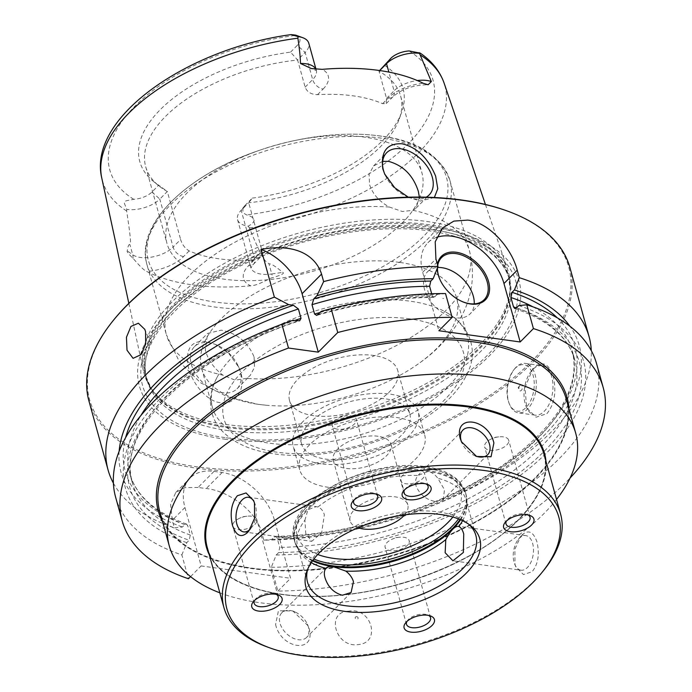 <?xml version="1.0" encoding="UTF-8"?>
<svg xmlns="http://www.w3.org/2000/svg" width="692" height="692" viewBox="0 0 692 692"><rect width="100%" height="100%" fill="white"/><g stroke="black" fill="none" stroke-linecap="round" stroke-linejoin="round"><path stroke-width="0.52" stroke-dasharray="3.46 2.59" d="M556.524 499.451A210.887 104.803 -15.5 0 1 544.241 513.291A210.887 104.803 -15.5 0 1 219.84 592.828M518.784 305.579A237.702 118.133 -15.5 0 1 549.439 450.068A237.702 118.133 -15.5 0 1 276.186 555.019L271.299 567.284L277.899 591.089A249.57 124.032 164.5 0 0 570.104 477.99M277.899 591.089L290.579 578.296L274.369 519.856A49.91 32.688 44.7 0 0 222.149 472.506L214.018 471.382A49.91 32.688 44.7 0 0 190.144 477.982A49.91 32.688 44.7 0 0 184.946 507.504L201.147 565.935L290.579 578.296M190.56 576.626L201.147 565.935M436.531 237.391A49.91 32.688 44.7 0 0 427.864 242.78A49.91 32.688 44.7 0 0 422.674 272.302L438.875 330.733M437.188 268.513A30.95 20.267 -135.3 0 1 437.439 264.405M352.185 303.745A237.702 118.133 -15.5 0 1 437.482 294.342L445.527 293.564M437.482 294.342L433.858 297.352L432.206 295.666L431.687 293.771M115.599 497.124A249.57 124.032 164.5 0 0 181.866 554.932L188.466 578.728M271.299 567.284A249.57 124.032 164.5 0 0 596.591 363.741M569.905 267.545A249.57 124.032 164.5 0 1 459.306 415.338A249.57 124.032 164.5 0 1 196.658 468.19A249.57 124.032 -15.5 0 1 88.922 400.928M214.018 471.382L198.111 487.428A249.57 124.032 164.5 0 0 202.15 488.016A249.57 124.032 164.5 0 0 206.242 488.552C227.763 490.593 256.455 510.67 261.697 532.65L263.782 540.175A249.57 124.032 164.5 0 0 351.008 530.323A249.57 124.032 164.5 0 0 411.896 513.438A249.57 124.032 164.5 0 0 591.279 350.61M198.111 487.428L185.153 487.583L175.742 492.514L170.595 504.148L172.265 520.298L174.349 527.823L182.42 527.01L184.799 524.605L186.503 524.06L187.722 525.669A229.606 114.111 -15.5 0 1 129.776 473.544A229.606 114.111 -15.5 0 1 140.865 415.563M113.393 483.146A249.57 124.032 164.5 0 0 174.349 527.823M181.866 554.932L186.762 542.666L189.141 540.262L190.326 535.063L187.722 525.669M276.186 555.019L278.573 552.614L279.75 547.415L277.146 538.021L275.477 536.343L271.852 539.362L263.782 540.175M186.762 542.666A237.702 118.133 -15.5 0 1 292.958 320.258M119.154 451.236A237.702 118.133 164.5 0 0 182.42 527.01M271.852 539.362A237.702 118.133 164.5 0 0 352.479 530.011A237.702 118.133 164.5 0 0 410.477 513.931A237.702 118.133 164.5 0 0 569.905 326.226M546.905 413.652C554.482 404.249 556.619 391.88 553.297 376.534C548.713 363.378 542.338 360.437 534.172 367.737L532.511 369.606L525.003 387.459L526.673 407.796L536.049 417.215L546.905 413.652M541.914 365.687A24.955 14.212 97.9 0 0 532.71 369.545A24.955 14.212 -82.1 0 0 531.222 371.232A24.955 14.212 -82.1 0 0 526.292 406.905A24.955 14.212 -82.1 0 0 535.089 415.139A24.955 14.212 -82.1 0 0 544.293 411.282A24.955 14.212 97.9 0 0 552.934 384.371A24.955 14.212 97.9 0 0 541.914 365.687L525.254 363.387A24.955 14.212 97.9 0 1 536.265 382.07A24.955 14.212 97.9 0 1 527.624 408.981A24.955 14.212 -82.1 0 1 518.42 412.83A24.955 14.212 -82.1 0 1 509.623 404.604A24.955 14.212 -82.1 0 1 514.554 368.931A24.955 14.212 -82.1 0 1 516.05 367.244A24.955 14.212 97.9 0 1 525.254 363.387M515.177 368.326A23.459 13.356 -82.1 0 0 513.767 369.909A23.459 13.356 -82.1 0 0 509.139 403.445A23.459 13.356 -82.1 0 0 526.058 407.562A23.459 13.356 97.9 0 0 533.099 375.349A23.459 13.356 97.9 0 0 515.177 368.326M519.926 385.435A2.993 1.704 -82.1 0 0 519.744 385.643A2.993 1.704 -82.1 0 0 519.147 389.925A2.993 1.704 -82.1 0 0 521.31 390.444A2.993 1.704 97.9 0 0 522.209 386.335A2.993 1.704 97.9 0 0 519.926 385.435M113.92 319.678A248.575 123.531 -15.5 0 0 196.952 466.823A248.575 123.531 164.5 0 0 513.914 377.486A248.575 123.531 164.5 0 0 506.639 210.775M224.398 439.126A196.978 97.892 164.5 0 0 489.599 355.558A196.978 97.892 164.5 0 0 433.97 227.668A196.978 97.892 -15.5 0 0 168.77 311.244A196.978 97.892 -15.5 0 0 224.398 439.126M225.704 424.455A189.089 93.974 164.5 0 0 412.449 390.66A189.089 93.974 164.5 0 0 510.194 286.929A189.089 93.974 164.5 0 0 507.703 269.854A189.089 93.974 164.5 0 0 426.877 221.475A189.089 93.974 -15.5 0 0 230.116 260.33A189.089 93.974 -15.5 0 0 143.434 370.877A189.089 93.974 -15.5 0 0 150.095 386.793A189.089 93.974 -15.5 0 0 225.704 424.455M206 341.597C191.719 340.144 185.724 348.085 187.99 365.428C191.243 383.117 207.496 401.853 220.523 402.675C233.74 405.477 246.291 390.729 240.842 372.728L238.835 367.305L228.767 353.422L215.42 344.4L206 341.597M434.36 197.497L420.355 201.052L408.28 197.185M158.676 185.69L153.2 181.209A136.592 67.885 164.5 0 1 163.338 106.689A136.592 67.885 164.5 0 1 290.562 52.151L297.621 60.031A132.276 65.731 164.5 0 0 145.701 166.737A132.276 65.731 164.5 0 0 158.676 185.69A132.276 65.731 164.5 0 0 167.317 191.502L158.71 185.179L151.963 191.995A16.867 8.382 -15.5 0 1 133.703 199.305C121.446 201.744 123.487 200.403 126.809 209.399L126.653 210.974C132.025 246.291 130.312 242.312 129.897 244.579C128.807 244.042 127.942 246.144 127.293 250.902C126.472 251.187 128.357 253.687 132.95 258.393C133.582 258.514 142.042 269.543 146.678 271.437A180.984 89.943 164.5 0 0 192.514 284.879A180.984 89.943 164.5 0 0 250.738 285.813C258.696 285.545 270.581 277.388 272.613 277.682C281.713 274.958 285.052 273.184 282.63 272.363C275.926 266.584 271.376 263.73 268.963 263.79L271.783 273.971L282.63 272.363M290.562 52.151L297.309 45.335L305.146 52.436L297.621 60.031L305.146 87.157C306.988 91.975 311.115 94.484 317.516 94.692A132.276 65.731 164.5 0 1 353.361 95.868A132.276 65.731 -15.5 0 1 382.633 103.688L386.197 103.584L386.525 98.402L379 71.267A132.276 65.731 164.5 0 1 400.625 96.041A132.276 65.731 164.5 0 1 399.258 118.972A132.276 65.731 164.5 0 1 248.705 202.747L241.179 210.333A24.358 12.101 164.5 0 0 239.916 211.735A24.358 12.101 164.5 0 0 237.546 219.589A24.358 12.101 164.5 0 0 248.255 226.18C256.524 221.466 255.988 217.712 246.646 214.909A16.867 8.382 164.5 0 1 244.665 205.887A16.867 8.382 164.5 0 1 245.539 204.918L252.286 198.111L248.705 202.747L262.008 250.746L260.261 257.372L254.275 259.907A132.276 65.731 -15.5 0 1 218.421 258.73A132.276 65.731 164.5 0 1 189.158 250.911C185.032 248.411 182.186 244.613 180.629 239.501L173.112 247.096L159.8 199.097A24.358 12.101 -15.5 0 1 126.809 209.399M248.255 226.18L249.354 227.919C264.586 264.603 265.875 261.031 268.963 263.79M240.133 371.111A29.946 19.61 44.7 0 0 238.325 366.18A29.946 19.61 44.7 0 0 217.098 345.144A29.946 19.61 44.7 0 0 194.469 346.657A29.946 19.61 44.7 0 0 191.355 364.373A29.946 19.61 44.7 0 0 211.977 389.146A29.946 19.61 44.7 0 0 237.019 388.817A29.946 19.61 44.7 0 0 240.133 371.111M385.012 174.713A29.946 19.61 44.7 0 0 385.323 175.405A29.946 19.61 44.7 0 0 406.55 196.441A29.946 19.61 44.7 0 0 408.064 197.082M408.332 197.185A29.946 19.61 44.7 0 0 426.16 197.194M382.685 161.383L373.533 165.985L369.104 174.297L369.545 184.574C372.633 194.063 379.251 201.562 389.406 207.055L402.346 211.51L412.968 210.316L416.074 208.145L419.361 197.09M254.102 357.011L254.535 367.288L250.115 375.6L246.404 378.386L235.185 380.168L222.833 375.125C213.975 368.326 208.136 360.039 205.325 350.273L207.565 333.44L221.241 330.145C236.958 333.172 247.918 342.133 254.102 357.011M260.893 149.809A132.276 65.731 164.5 0 1 293.166 140.865A132.276 65.731 164.5 0 1 364.822 137.172A132.276 65.731 -15.5 0 1 421.912 172.827A132.276 65.731 -15.5 0 1 363.3 251.153A132.276 65.731 -15.5 0 1 224.096 279.17A132.276 65.731 164.5 0 1 166.997 243.523A132.276 65.731 164.5 0 1 260.893 149.809L258.202 150.744A154.731 76.898 164.5 0 0 148.806 237.088A154.731 76.898 164.5 0 0 215.151 302.067A154.731 76.898 -15.5 0 0 423.478 236.422A154.731 76.898 -15.5 0 0 379.778 135.961A154.731 76.898 164.5 0 0 295.951 140.277A154.731 76.898 164.5 0 0 258.202 150.744C186.641 174.99 135.035 224.684 146.955 264.647A157.231 78.135 164.5 0 0 214.823 307.023A157.231 78.135 -15.5 0 0 380.297 273.721A157.231 78.135 -15.5 0 0 449.973 180.612L469.41 250.703A157.231 78.135 -15.5 0 1 405.599 340.559A157.231 78.135 -15.5 0 1 246.404 378.386M151.963 191.995L159.8 199.097L167.317 191.502L180.629 239.501M295.631 35.119L296.202 35.344A16.867 8.382 164.5 0 1 297.309 45.335M153.2 181.209A136.592 67.885 164.5 0 0 158.71 185.179M252.286 198.111A136.592 67.885 164.5 0 0 401.645 112.303A136.592 67.885 164.5 0 0 384.138 65.074M379.718 70.549L379 71.267L379.614 70.532M305.146 87.157L312.672 79.571L305.146 52.436A24.358 12.101 164.5 0 0 308.779 43.189M399.552 262.406A132.276 65.731 164.5 0 0 260.339 290.415A132.276 65.731 164.5 0 0 201.727 368.75A132.276 65.731 164.5 0 0 258.817 404.396A132.276 65.731 164.5 0 0 266.282 405.244A132.276 65.731 164.5 0 0 420.105 362.582A132.276 65.731 164.5 0 0 456.642 298.053A132.276 65.731 164.5 0 0 399.552 262.406M217.297 376.932A132.276 65.731 164.5 0 1 410.313 301.219A132.276 65.731 -15.5 0 1 447.508 313.087A132.276 65.731 -15.5 0 1 467.411 336.866A132.276 65.731 -15.5 0 1 408.79 415.2A132.276 65.731 -15.5 0 1 269.586 443.217A132.276 65.731 164.5 0 1 212.487 407.562A132.276 65.731 164.5 0 1 217.297 376.932C210.688 389.077 208.906 401.135 211.951 413.098C213.897 419.957 217.426 426.073 222.547 431.436C234.432 443.373 251.533 450.829 273.859 453.822C320.076 460.656 384.345 445.198 425.736 417.501C447.144 403.471 461.434 387.823 468.614 370.557C476.71 352.989 472.472 327.835 447.508 313.087M313.779 415.71A56.156 27.905 -15.5 0 1 289.541 400.582A56.156 27.905 -15.5 0 1 314.428 367.322A56.156 27.905 -15.5 0 1 373.524 355.437A56.156 27.905 -15.5 0 1 397.762 370.566A56.156 27.905 -15.5 0 1 372.876 403.825A56.156 27.905 -15.5 0 1 313.779 415.71M409.802 413.972A56.156 27.905 164.5 0 1 384.916 447.231A56.156 27.905 164.5 0 1 325.82 459.125A56.156 27.905 -15.5 0 1 301.582 443.987A56.156 27.905 -15.5 0 1 326.468 410.737A56.156 27.905 -15.5 0 1 385.565 398.843A56.156 27.905 164.5 0 1 409.802 413.972L397.762 370.566M321.175 463.813A64.892 32.247 -15.5 0 1 293.166 446.323A64.892 32.247 -15.5 0 1 321.918 407.899A64.892 32.247 -15.5 0 1 390.21 394.155A64.892 32.247 164.5 0 1 418.219 411.645A64.892 32.247 164.5 0 1 389.466 450.068A64.892 32.247 164.5 0 1 321.175 463.813M424.698 435.017A64.892 32.247 164.5 0 1 395.945 473.44A64.892 32.247 164.5 0 1 327.653 487.185A64.892 32.247 -15.5 0 1 299.645 469.695A64.892 32.247 -15.5 0 1 328.406 431.272A64.892 32.247 -15.5 0 1 396.689 417.527A64.892 32.247 164.5 0 1 424.698 435.017L418.219 411.645M378.109 436.28A29.946 14.887 164.5 0 0 346.588 442.62A29.946 14.887 164.5 0 0 333.31 460.362A29.946 14.887 164.5 0 0 346.242 468.432A29.946 14.887 164.5 0 0 377.763 462.083A29.946 14.887 164.5 0 0 391.032 444.351A29.946 14.887 164.5 0 0 378.109 436.28M404.612 514.865A29.946 14.887 164.5 0 0 407.813 504.875A29.946 14.887 164.5 0 0 394.89 496.804A29.946 14.887 164.5 0 0 363.369 503.145A29.946 14.887 164.5 0 0 350.1 520.877A29.946 14.887 164.5 0 0 357.989 527.797M311.296 562.631A87.348 43.414 -15.5 0 1 300.458 552.796A87.348 43.414 -15.5 0 1 297.681 546.654A87.348 43.414 -15.5 0 1 304.913 520.142L305.752 533.497L311.737 541.3L321.633 532.909L324.34 514.736C323.147 510.731 321.01 508.162 317.922 507.02L316.201 506.639L307.94 509.736L304.913 520.142M317.922 507.02A87.348 43.414 -15.5 0 1 417.907 475.508C415.624 478.345 415.001 481.788 416.048 485.845C419.672 494.512 426.082 499.719 435.259 501.466L443.217 499.563L444.498 489.772L437.82 478.258C434.879 474.297 431.566 472.056 427.872 471.537L417.907 475.508M306.599 637.41A17.473 11.444 44.7 0 1 291.998 637.6A17.473 11.444 44.7 0 1 279.966 623.146A17.473 11.444 -135.3 0 1 281.782 612.818A17.473 11.444 -135.3 0 1 294.982 611.936A17.473 11.444 -135.3 0 1 307.36 624.201A17.473 11.444 -135.3 0 1 308.416 627.073A17.473 11.444 44.7 0 1 306.599 637.41L351.086 592.516M275.598 624.521C281.134 649.087 315.595 653.845 309.333 629.184L308.096 625.802L292.872 610.993L278.435 610.751L275.598 624.521M521.932 535.046L520.6 536.542L514.9 549.18L514.995 564.378L515.886 566.964L523.455 574.55L532.105 571.748C538.082 564.317 539.725 554.448 537.035 542.139C533.394 531.612 528.359 529.242 521.932 535.046M267.553 647.063A174.695 86.82 164.5 0 0 534.544 580.527A174.695 86.82 -15.5 0 0 543.557 570.519M348.699 611.2C325.301 611.451 335.456 648.075 357.963 644.589C381.759 643.153 371.604 606.538 348.699 611.2M356.302 616.693A1.496 1.228 -161.5 0 1 357.003 619.193A1.496 1.228 18.5 0 1 356.302 616.693M254.12 501.899A17.473 9.947 -82.1 0 1 254.665 503.049A17.473 9.947 -82.1 0 1 255.409 505.221A17.473 9.947 97.9 0 1 251.213 528.022A17.473 9.947 97.9 0 1 250.089 529.285M307.715 569.179A87.348 43.414 -15.5 0 1 308.416 566.99A87.348 43.414 -15.5 0 1 438.157 511.898A87.348 43.414 -15.5 0 1 467.29 522.927A87.348 43.414 -15.5 0 1 469.02 524.449M462.585 520.678A87.348 43.414 164.5 0 0 466.806 506.665A87.348 43.414 164.5 0 0 466.027 499.97A87.348 43.414 164.5 0 0 437.82 478.258M475.499 455.967A17.473 11.444 -135.3 0 1 474.504 455.552A17.473 11.444 -135.3 0 1 462.126 443.287A17.473 11.444 -135.3 0 1 461.789 442.517M209.287 554.794A175.448 87.192 164.5 0 0 345.836 594.705A175.448 87.192 164.5 0 0 518.369 520.09A175.448 87.192 -15.5 0 0 545.979 461.426M520.981 570.199A17.473 9.947 -82.1 0 1 514.822 564.438A17.473 9.947 -82.1 0 1 514.078 562.267A17.473 9.947 97.9 0 1 518.273 539.466A17.473 9.947 97.9 0 1 525.764 535.591A17.473 9.947 97.9 0 1 532.667 543.514A17.473 9.947 -82.1 0 1 531.136 561.809A17.473 9.947 -82.1 0 1 520.981 570.199L452.966 560.805M404.595 489.832A12.482 6.202 -15.5 0 1 405.244 488.898A12.482 6.202 -15.5 0 1 418.297 482.86A12.482 6.202 164.5 0 1 424.957 483.431L427.319 484.288M426.004 483.898A12.482 6.202 164.5 0 0 424.957 483.431M410.339 483.794A12.482 6.202 164.5 0 0 424.603 473.735A12.482 6.202 164.5 0 0 414.828 470.344A12.482 6.202 -15.5 0 0 414.638 470.361A12.482 6.202 -15.5 0 0 407.363 472.377A12.482 6.202 -15.5 0 0 400.556 480.404A12.482 6.202 -15.5 0 0 410.339 483.794M254.561 600.448A12.482 6.202 -15.5 0 1 255.365 599.237A12.482 6.202 -15.5 0 1 275.079 593.771A12.482 6.202 -15.5 0 1 276.385 594.393M232.936 526.664A12.482 6.202 164.5 0 0 246.888 528.774A12.482 6.202 164.5 0 0 256.836 519.588A12.482 6.202 164.5 0 0 256.697 519.182A12.482 6.202 -15.5 0 0 246.871 516.215A12.482 6.202 -15.5 0 0 239.596 518.239A12.482 6.202 -15.5 0 0 232.789 526.257A12.482 6.202 -15.5 0 0 232.936 526.664M354.07 500.039A12.482 6.202 164.5 0 1 354.875 498.837A12.482 6.202 164.5 0 1 363.188 493.794A12.482 6.202 -15.5 0 1 374.588 493.37A12.482 6.202 -15.5 0 1 375.894 493.984M341.831 416.792A12.482 6.202 164.5 0 0 339.106 417.83A12.482 6.202 164.5 0 0 332.298 425.848A12.482 6.202 164.5 0 0 346.813 428.244A12.482 6.202 -15.5 0 0 356.345 419.179A12.482 6.202 -15.5 0 0 346.381 415.814A12.482 6.202 -15.5 0 0 341.831 416.792M528.238 515.03A12.482 6.202 164.5 0 0 526.932 514.416A12.482 6.202 164.5 0 0 507.21 519.882A12.482 6.202 164.5 0 0 506.414 521.085M508.542 439.818A12.482 6.202 164.5 0 0 498.724 436.86A12.482 6.202 164.5 0 0 491.45 438.875A12.482 6.202 164.5 0 0 484.642 446.894A12.482 6.202 164.5 0 0 484.781 447.3A12.482 6.202 -15.5 0 0 498.742 449.419A12.482 6.202 -15.5 0 0 508.689 440.224A12.482 6.202 -15.5 0 0 508.542 439.818M406.905 621.485A12.482 6.202 -15.5 0 1 407.7 620.283A12.482 6.202 -15.5 0 1 416.022 615.249A12.482 6.202 164.5 0 1 427.422 614.816L430.485 615.932M428.729 615.439A12.482 6.202 164.5 0 0 427.422 614.816M399.647 549.699A12.482 6.202 164.5 0 0 409.18 540.634A12.482 6.202 164.5 0 0 399.215 537.26A12.482 6.202 164.5 0 0 394.665 538.238A12.482 6.202 -15.5 0 0 391.94 539.276A12.482 6.202 -15.5 0 0 385.133 547.303A12.482 6.202 -15.5 0 0 399.647 549.699M150.432 342.8L144.784 329.357M437.508 267.717A29.946 19.61 -135.3 0 1 437.733 265.46M440.155 279.975A29.946 19.61 44.7 0 0 440.268 280.217A29.946 19.61 44.7 0 0 461.495 301.254A29.946 19.61 44.7 0 0 461.737 301.357M441.574 257.58L427.63 271.653A29.946 19.61 -135.3 0 0 424.507 289.368A29.946 19.61 44.7 0 0 445.129 314.142A29.946 19.61 44.7 0 0 470.171 313.813A29.946 19.61 44.7 0 0 474.236 303.892M427.63 271.653A29.946 19.61 -135.3 0 1 437.595 267.501M442.793 298.434L443.607 298.546L442.793 298.434M566.203 398.921A210.887 104.803 -15.5 0 1 534.726 479.002A210.887 104.803 -15.5 0 1 250.798 568.469A210.887 104.803 -15.5 0 1 159.765 511.63C169.064 541.274 199.244 560.027 250.305 567.907C307.949 576.228 385.453 563.409 448.26 535.132C529.345 499.892 579.55 441.124 566.203 398.921M162.534 521.595A212.133 105.426 164.5 0 0 249.847 568.097A212.133 105.426 164.5 0 0 463.484 528.152A212.133 105.426 164.5 0 0 568.962 408.877M422.674 272.302L435.917 258.938M184.946 507.504L172.265 520.298M274.369 519.856L261.697 532.65M297.724 320.915A233.351 115.971 164.5 0 0 189.141 540.262M278.573 552.614A233.351 115.971 164.5 0 0 545.893 449.575A233.351 115.971 164.5 0 0 516.414 307.966M435.112 296.738A233.351 115.971 164.5 0 0 318.182 314.462M190.326 535.063A229.606 114.111 -15.5 0 1 132.38 482.929A229.606 114.111 -15.5 0 1 294.723 320.5M516.466 307.914A229.606 114.111 -15.5 0 1 574.888 360.212A229.606 114.111 -15.5 0 1 279.75 547.415M320.18 312.447A229.606 114.111 -15.5 0 1 432.206 295.666M532.918 306.833A229.606 114.111 -15.5 0 1 572.284 350.827A229.606 114.111 -15.5 0 1 277.146 538.021M184.799 524.605A233.351 115.971 -15.5 0 1 125.633 437.586M557.319 317.87A233.351 115.971 -15.5 0 1 516.959 455.734A233.351 115.971 -15.5 0 1 274.231 536.966M226.206 437.785A193.769 96.3 164.5 0 0 487.099 355.576A193.769 96.3 164.5 0 0 432.37 229.77A193.769 96.3 -15.5 0 0 171.486 311.98A193.769 96.3 -15.5 0 0 226.206 437.785M228.083 430.597A188.086 93.472 -15.5 0 1 146.894 379.908A188.086 93.472 -15.5 0 1 230.254 268.522A188.086 93.472 -15.5 0 1 428.201 228.689A188.086 93.472 164.5 0 1 509.39 279.378A188.086 93.472 164.5 0 1 426.038 390.764A188.086 93.472 164.5 0 1 228.083 430.597M227.253 427.587A188.086 93.472 164.5 0 0 425.199 387.754A188.086 93.472 164.5 0 0 508.551 276.368A188.086 93.472 164.5 0 0 427.362 225.678A188.086 93.472 -15.5 0 0 229.415 265.512A188.086 93.472 -15.5 0 0 146.064 376.898L146.894 379.908C135.563 345.792 176.901 294.481 247.105 262.761C304.454 235.773 377.019 223.231 430.173 230.955C475.551 238.247 501.951 254.388 509.39 279.378L508.551 276.368L510.108 289.671A188.259 93.558 164.5 0 0 427.154 224.502A188.259 93.558 -15.5 0 0 217.409 270.961A188.259 93.558 -15.5 0 0 151.583 389.103L146.064 376.898A188.086 93.472 -15.5 0 0 227.253 427.587M510.194 286.929L510.108 289.671A188.259 93.558 164.5 0 1 412.795 392.944A188.259 93.558 164.5 0 1 226.864 426.601A188.259 93.558 -15.5 0 1 151.583 389.103L150.095 386.793M126.653 210.974A177.706 88.316 -15.5 0 1 101.776 178.086M254.275 259.907L248.67 265.564A34.34 17.066 164.5 0 0 250.738 285.813M189.158 250.911L183.553 256.568A34.34 17.066 -15.5 0 1 146.678 271.437M249.354 227.919A177.706 88.316 164.5 0 0 444.117 83.144M389.406 207.055A157.231 78.135 164.5 0 0 230.202 244.882A157.231 78.135 164.5 0 0 166.391 334.738L146.955 264.647A157.231 78.135 164.5 0 1 216.631 171.538A157.231 78.135 164.5 0 1 382.105 138.236A157.231 78.135 -15.5 0 1 449.973 180.612C440.423 155.371 417.146 140.485 380.133 135.969C354.39 132.544 326.33 133.98 295.951 140.277L293.166 140.865M412.968 210.316A157.231 78.135 -15.5 0 1 469.41 250.703C474.582 270.97 473.077 290.519 464.894 309.359C455.198 330.568 440.268 348.31 420.105 362.582M266.282 405.244L257.926 404.292L227.287 396.784L200.481 382.685L179.418 361.769L166.391 334.738A157.231 78.135 164.5 0 0 222.833 375.125M262.008 250.746L254.492 258.332A24.358 12.101 164.5 0 0 250.85 267.588A24.358 12.101 164.5 0 0 271.783 273.971A9.982 2.093 81.6 0 1 272.613 277.682M245.539 204.918L241.179 210.333L254.492 258.332A9.982 6.539 -135.3 0 1 253.454 264.24A9.982 6.539 -135.3 0 1 248.67 265.564M133.703 199.305A167.741 83.36 -15.5 0 1 134.819 106.257A167.741 83.36 -15.5 0 1 296.202 35.344M409.145 50.948A167.741 83.36 -15.5 0 1 408.029 143.997A167.741 83.36 -15.5 0 1 246.646 214.909M183.553 256.568A9.982 6.539 -135.3 0 1 173.112 247.096A24.358 12.101 -15.5 0 1 132.717 254.76L129.897 244.579M132.95 258.393A9.982 8.036 -54.6 0 0 132.717 254.76L127.293 250.902M317.516 94.692L323.112 89.043A9.982 6.539 44.7 0 1 312.672 79.571A24.358 12.101 164.5 0 0 316.305 70.316A24.358 12.101 164.5 0 0 315.898 69.252M382.633 103.688L388.238 98.039A34.34 17.066 -15.5 0 1 423.262 83.299M323.112 89.043A34.34 17.066 164.5 0 0 322.204 69.347M386.525 98.402L394.051 90.808L388.861 72.089M388.238 98.039A9.982 6.539 44.7 0 0 393.013 96.716A9.982 6.539 44.7 0 0 394.051 90.808A24.358 12.101 -15.5 0 1 417.276 80.54M409.768 318.865A124.283 61.77 164.5 0 0 242.434 371.595A124.283 61.77 164.5 0 0 277.535 452.283A124.283 61.77 -15.5 0 0 444.869 399.552A124.283 61.77 -15.5 0 0 409.768 318.865M452.871 517.028A84.856 42.169 164.5 0 0 424.092 467.334A84.856 42.169 -15.5 0 0 316.209 497.574A84.856 42.169 -15.5 0 0 317.74 554.5M458.528 518.922A88.844 44.158 164.5 0 0 465.5 492.47A88.844 44.158 164.5 0 0 427.146 468.527A88.844 44.158 -15.5 0 0 333.639 487.341A88.844 44.158 -15.5 0 0 294.264 539.959C281.315 502.193 368.525 457.135 425.571 466.711C440.475 468.769 451.668 473.648 459.142 481.364L465.5 492.47L466.045 494.451A88.844 44.158 164.5 0 0 427.699 470.508A88.844 44.158 -15.5 0 0 334.193 489.322A88.844 44.158 -15.5 0 0 294.818 541.94L294.264 539.959A88.844 44.158 -15.5 0 0 313.865 559.041M312.879 560.356A88.844 44.158 -15.5 0 1 294.818 541.94L298.01 549.007A88.714 44.089 -15.5 0 1 329.029 493.335A88.714 44.089 -15.5 0 1 427.864 471.442A88.714 44.089 164.5 0 1 466.953 502.158A88.714 44.089 164.5 0 1 460.595 519.77M460.05 519.536A88.844 44.158 164.5 0 0 466.045 494.451L466.806 506.665M312.524 560.831A88.714 44.089 -15.5 0 1 298.01 549.007L300.458 552.796M207.254 547.458A174.695 86.82 164.5 0 0 338.379 595.483A174.695 86.82 164.5 0 0 517.875 520.427A174.695 86.82 -15.5 0 0 543.947 454.082C549.232 474.781 540.556 496.795 517.927 520.133C477.385 562.302 390.643 595.553 319.159 596.296C259.958 597.888 215.004 578.062 207.254 547.458M545.581 459.998A175.197 87.071 -15.5 0 1 518.161 520.064A175.197 87.071 164.5 0 1 344.46 594.722A175.197 87.071 164.5 0 1 208.898 553.366M222.149 472.506L206.242 488.552M427.864 242.78L442.646 227.867M186.503 524.06C154.939 512.391 136.03 495.558 129.776 473.544L132.38 482.929C114.976 432.076 190.975 355.809 299.671 320.777M514.753 308.52C548.323 320.119 568.374 337.359 574.888 360.212L572.284 350.827C580.787 386.992 558.115 424.784 504.269 464.176C444.939 506.224 352.808 535.297 275.477 536.343M433.858 297.352C395.85 297.707 356.804 303.727 316.72 315.405M410.477 513.931L411.896 513.438M352.479 530.011L351.008 530.323M526.292 406.905L526.673 407.796M531.222 371.232L532.511 369.606M535.089 415.139L518.42 412.83M509.139 403.445L509.623 404.604M513.767 369.909L514.554 368.931M519.744 385.643L518.178 387.607L519.147 389.925M128.842 303.356L143.434 370.877M485.429 204.46L507.703 269.854M217.098 345.144L215.42 344.4M238.325 366.18L238.835 367.305M416.074 208.145L429.17 194.928M237.019 388.817L250.115 375.6M406.55 196.441L409.811 197.903M385.323 175.405L384.683 174.012M373.533 165.985L386.629 152.768M194.469 346.657L207.565 333.44M145.701 166.737L166.997 243.523M400.625 96.041L421.912 172.827M244.665 205.887L239.916 211.735M237.546 219.589L250.902 267.968L253.454 264.24L260.261 257.372M399.258 118.972L401.645 112.303M316.01 69.261L316.46 70.671L311.331 68.551M386.197 103.584L393.013 96.716C401.896 88.922 413.6 84.943 428.123 84.753M456.642 298.053L467.411 336.866M201.727 368.75L212.487 407.562M301.582 443.987L289.541 400.582M299.645 469.695L293.166 446.323M333.31 460.362L350.1 520.877M281.782 612.818L326.174 568.02M294.982 611.936L292.872 610.993M307.36 624.201L308.096 625.802M251.213 528.022L248.886 530.946M254.665 503.049L253.601 500.524M248.506 497.288L316.201 506.639M243.731 531.897L311.737 541.3M307.516 582.128L297.681 546.654M475.862 535.444L466.027 499.97M462.887 430.078L418.496 474.868M487.704 454.679L443.217 499.563M474.504 455.552L476.615 456.495M462.126 443.287L461.4 441.686M518.273 539.466L520.6 536.542M514.822 564.438L515.886 566.964M525.764 535.591L458.069 526.24M308.416 566.99L306.824 571.428M467.29 522.927L470.941 525.92M405.244 488.898L403.661 490.844M428.08 486.251L424.603 473.735M404.033 492.92L400.556 480.404M414.638 470.361L410.84 470.794L407.363 472.377M255.365 599.237L253.307 601.772M275.079 593.771L278.149 594.886M278.193 596.591L256.836 519.588M254.146 603.26L232.789 526.257M246.871 516.215L243.074 516.656L239.596 518.239M374.588 493.37L377.659 494.477M354.875 498.837L352.816 501.371M353.655 502.859L332.298 425.848M377.702 496.19L356.345 419.179M339.106 417.83L342.583 416.247L346.381 415.814M507.21 519.882L505.16 522.417M526.932 514.416L529.994 515.523M505.999 523.905L484.642 446.894M530.046 517.235L508.689 440.224M498.724 436.86L494.927 437.292L491.45 438.875M407.7 620.283L405.65 622.817M430.536 617.636L409.18 540.634M406.489 624.305L385.133 547.303M399.215 537.26L395.417 537.693L391.94 539.276M391.032 444.351L407.813 504.875M175.742 492.514L190.144 477.982M150.423 342.86L141.038 354.65M461.495 301.254L461.979 301.47M440.268 280.217L440.043 279.732M484.115 299.74L470.171 313.813"/><path stroke-width="1.04" d="M219.84 592.828A210.887 104.803 -15.5 0 1 169.28 545.927A210.887 104.803 -15.5 0 1 200.749 465.846A210.887 104.803 -15.5 0 1 417.423 375.237A210.887 104.803 -15.5 0 1 575.709 433.209A210.887 104.803 -15.5 0 1 556.524 499.451M353.655 303.433A249.57 124.032 164.5 0 0 331.148 308.71L321.296 311.322A237.702 118.133 -15.5 0 1 352.185 303.745L353.655 303.433A249.57 124.032 164.5 0 1 445.527 293.564L452.127 317.368L438.875 330.733L520.176 341.969L503.966 283.53A49.91 32.688 44.7 0 0 436.531 237.391M570.104 477.99A249.57 124.032 164.5 0 0 603.19 387.537A249.57 124.032 164.5 0 0 533.42 328.596L520.176 341.969M122.199 520.929L115.599 497.124A249.57 124.032 164.5 0 1 281.895 324.237L288.495 348.033A249.57 124.032 164.5 0 0 122.199 520.929A249.57 124.032 164.5 0 0 188.466 578.728L190.56 576.626M288.495 348.033L318.285 352.15L302.084 293.719A49.91 32.688 44.7 0 0 261.135 249.38L274.378 297.127A249.57 124.032 164.5 0 0 108.082 470.015A249.57 124.032 164.5 0 0 113.393 483.146M452.127 317.368A249.57 124.032 164.5 0 0 337.748 332.515L318.285 352.15M437.439 264.405A30.95 20.267 -135.3 0 1 461.607 253.54A30.95 20.267 -135.3 0 1 488.578 281.609A30.95 20.267 -135.3 0 1 461.979 301.47A30.95 20.267 -135.3 0 1 440.043 279.732A30.95 20.267 -135.3 0 1 438.174 274.646A30.95 20.267 -135.3 0 1 437.188 268.513M431.687 293.771L429.602 286.272L430.779 281.082L433.149 278.694L438.01 266.455L435.917 258.938L435.216 241.793L442.646 227.867L453.874 221.103L467.68 220.108C489.088 222.227 511.734 248.272 517.218 270.165L519.303 277.691L514.441 289.922L512.071 292.318L510.904 297.508A229.606 114.111 -15.5 0 1 532.918 306.833M603.19 387.537L596.591 363.741A249.57 124.032 164.5 0 0 526.82 304.8L518.784 305.579L516.414 307.966L514.753 308.52L513.507 306.893L510.904 297.508M526.82 304.8L533.42 328.596M331.148 308.71L337.748 332.515M108.082 470.015L88.922 400.928A249.57 124.032 -15.5 0 1 113.289 320.457A249.57 124.032 -15.5 0 1 462.178 200.282A249.57 124.032 164.5 0 1 507.582 211.112A249.57 124.032 164.5 0 1 569.905 267.545L589.065 336.632A249.57 124.032 164.5 0 0 519.303 277.691M261.135 249.38C298.909 242.529 316.651 258.263 321.546 274.084L323.631 281.601A249.57 124.032 164.5 0 1 438.01 266.455M145.536 331.529L145.718 344.002L141.038 354.65L133.08 358.335L127.008 350.213L126.446 337.255L130.944 326.451L138.374 323.207L144.784 329.357L145.536 331.529M281.895 324.237L292.958 320.258L299.671 320.777L301.011 318.355L298.408 308.969L293.382 305.258L288.616 304.601A237.702 118.133 164.5 0 0 119.154 451.236M321.296 311.322L316.72 315.405L314.601 314.073L311.997 304.679A229.606 114.111 -15.5 0 1 429.602 286.272M433.149 278.694A237.702 118.133 164.5 0 0 316.953 295.674L313.839 298.814L311.997 304.679M569.905 326.226A237.702 118.133 164.5 0 0 514.441 289.922M274.378 297.127L288.616 304.601M591.279 350.61A249.57 124.032 164.5 0 0 589.065 336.632M316.953 295.674L323.631 281.601M507.582 211.112L506.639 210.775A248.575 123.531 164.5 0 0 461.417 199.979A248.575 123.531 -15.5 0 0 113.92 319.678L113.289 320.457M408.28 197.185L394.691 187.705L384.683 174.012L382.806 168.857C380.574 151.479 386.992 143.114 402.052 143.78C416.895 147.249 428.088 158.044 435.649 176.157L437.785 188.726L434.36 197.497M379.614 70.532L390.885 58.266A16.867 8.382 -15.5 0 1 409.145 50.948L420.312 53.172L419.516 53.37L431.341 81.561L428.123 84.753L423.262 83.299A179.73 89.32 164.5 0 0 378.611 70.394A179.73 89.32 164.5 0 0 322.204 69.347L311.331 68.551L300.484 63.482C300.354 57.246 299.489 48.812 297.897 38.19L298.07 36.598L291.22 34.6L295.631 35.119L302.698 37.679A24.358 12.101 164.5 0 0 298.07 36.598M426.16 197.194A29.946 19.61 44.7 0 0 429.17 194.928A29.946 19.61 44.7 0 0 432.292 177.221A29.946 19.61 44.7 0 0 411.671 152.448A29.946 19.61 44.7 0 0 386.629 152.768A29.946 19.61 44.7 0 0 383.515 170.483A29.946 19.61 44.7 0 0 385.012 174.713M419.361 197.09L418.323 191.312C413.167 175.396 403.228 165.414 388.515 161.357L382.685 161.383M316.01 69.261L308.779 43.189A24.358 12.101 164.5 0 0 302.698 37.679M379.718 70.549L386.525 63.681A24.358 12.101 -15.5 0 1 419.516 53.37M357.989 527.797A29.946 14.887 164.5 0 0 363.023 528.947A29.946 14.887 164.5 0 0 404.612 514.865M311.296 562.631A87.348 43.414 -15.5 0 0 325.889 568.357C327.281 566.748 329.825 566.203 333.518 566.739L345.801 571.108C349.702 574.126 352.254 577.638 353.448 581.652L351.086 592.516L342.332 595.241C333.769 592.862 327.991 587.024 324.989 577.716C323.891 573.72 324.185 570.597 325.889 568.357L326.174 568.02M232.46 525.349C229.761 513.04 231.405 503.171 237.382 495.74L246.041 492.946L253.601 500.524L254.492 503.11L254.587 518.308L248.886 530.946L247.563 532.442C241.136 538.246 236.102 535.876 232.46 525.349M223.923 607.559L207.254 547.458A174.695 86.82 164.5 0 1 233.325 481.122A174.695 86.82 -15.5 0 1 412.821 406.057A174.695 86.82 -15.5 0 1 543.947 454.082L560.615 514.191A174.695 86.82 -15.5 0 0 429.49 466.157A174.695 86.82 -15.5 0 0 249.994 541.222A174.695 86.82 164.5 0 0 223.923 607.559A174.695 86.82 164.5 0 0 267.553 647.063L269.915 647.92A172.204 85.583 164.5 0 0 533.091 582.335A172.204 85.583 164.5 0 0 541.974 572.466A172.204 85.583 164.5 0 0 476.909 469.634A172.204 85.583 164.5 0 0 252.606 543.592A172.204 85.583 164.5 0 0 269.915 647.92M250.089 529.285A17.473 9.947 97.9 0 1 243.731 531.897A17.473 9.947 97.9 0 1 236.828 523.974A17.473 9.947 -82.1 0 1 238.359 505.679A17.473 9.947 -82.1 0 1 248.506 497.288A17.473 9.947 -82.1 0 1 254.12 501.899M469.02 524.449A87.348 43.414 -15.5 0 1 475.862 535.444A87.348 43.414 -15.5 0 1 437.154 587.171A87.348 43.414 -15.5 0 1 345.221 605.673A87.348 43.414 -15.5 0 1 307.516 582.128A87.348 43.414 -15.5 0 1 307.715 569.179M345.801 571.108A87.348 43.414 164.5 0 0 445.786 539.604C450.942 529.986 455.275 525.609 458.787 526.474C460.984 527.494 462.637 530.003 463.735 533.999L463.346 552.484L452.966 560.805L445.155 552.752L445.786 539.604M458.069 526.24L458.787 526.474A87.348 43.414 164.5 0 0 462.585 520.678M475.499 455.967A17.473 11.444 -135.3 0 0 487.704 454.679A17.473 11.444 -135.3 0 0 489.521 444.342A17.473 11.444 44.7 0 0 477.497 429.888A17.473 11.444 44.7 0 0 462.887 430.078A17.473 11.444 44.7 0 0 461.071 440.415A17.473 11.444 -135.3 0 0 461.789 442.517M493.889 442.966L491.061 456.737L476.615 456.495L461.4 441.686L460.154 438.304C453.891 413.643 488.353 418.4 493.889 442.966M560.615 514.191A174.695 86.82 -15.5 0 1 543.557 570.519L541.974 572.466M545.979 461.426A175.448 87.192 -15.5 0 0 420.52 404.664A175.448 87.192 -15.5 0 0 232.598 480.62A175.448 87.192 164.5 0 0 209.287 554.794M344.85 611.391A90.228 44.842 -15.5 0 1 306.824 571.428A90.228 44.842 -15.5 0 1 440.847 514.528A90.228 44.842 -15.5 0 1 470.941 525.92A90.228 44.842 -15.5 0 1 451.582 585.181A90.228 44.842 -15.5 0 1 344.85 611.391M413.937 499.745A14.973 7.439 -15.5 0 1 403.661 490.844A14.973 7.439 -15.5 0 1 419.326 483.604A14.973 7.439 -15.5 0 1 427.319 484.288A14.973 7.439 -15.5 0 1 429.377 492.765A14.973 7.439 -15.5 0 1 413.937 499.745M251.957 607.36A15.726 7.811 -15.5 0 1 253.307 601.772A15.726 7.811 -15.5 0 1 278.149 594.886A15.726 7.811 -15.5 0 1 281.895 597.923A15.726 7.811 -15.5 0 1 270.062 609.86A15.726 7.811 -15.5 0 1 251.957 607.36M363.291 495.022A15.726 7.811 -15.5 0 1 377.659 494.477A15.726 7.811 -15.5 0 1 381.007 501.691A15.726 7.811 -15.5 0 1 369.571 509.459A15.726 7.811 -15.5 0 1 354.278 509.606A15.726 7.811 -15.5 0 1 352.816 501.371A15.726 7.811 -15.5 0 1 363.291 495.022M533.74 518.567A15.726 7.811 -15.5 0 1 521.915 530.496A15.726 7.811 -15.5 0 1 503.802 527.996A15.726 7.811 -15.5 0 1 505.16 522.417A15.726 7.811 -15.5 0 1 529.994 515.523A15.726 7.811 -15.5 0 1 533.74 518.567M422.405 630.905A15.726 7.811 -15.5 0 1 407.112 631.052A15.726 7.811 -15.5 0 1 405.65 622.817A15.726 7.811 -15.5 0 1 416.126 616.468A15.726 7.811 -15.5 0 1 430.485 615.932A15.726 7.811 -15.5 0 1 433.832 623.137A15.726 7.811 -15.5 0 1 422.405 630.905M426.004 483.898A12.482 6.202 164.5 0 1 428.08 486.251A12.482 6.202 164.5 0 1 413.807 496.311A12.482 6.202 -15.5 0 1 404.033 492.92A12.482 6.202 -15.5 0 1 404.595 489.832M276.385 594.393A12.482 6.202 -15.5 0 1 278.046 596.184A12.482 6.202 164.5 0 1 278.193 596.591A12.482 6.202 164.5 0 1 268.245 605.785A12.482 6.202 164.5 0 1 254.293 603.675A12.482 6.202 -15.5 0 1 254.146 603.26A12.482 6.202 -15.5 0 1 254.561 600.448M375.894 493.984A12.482 6.202 -15.5 0 1 377.702 496.19A12.482 6.202 -15.5 0 1 368.17 505.255A12.482 6.202 164.5 0 1 353.655 502.859A12.482 6.202 164.5 0 1 354.07 500.039M528.238 515.03A12.482 6.202 164.5 0 1 529.899 516.82A12.482 6.202 -15.5 0 1 530.046 517.235A12.482 6.202 -15.5 0 1 520.099 526.422A12.482 6.202 -15.5 0 1 506.137 524.311A12.482 6.202 164.5 0 1 505.999 523.905A12.482 6.202 164.5 0 1 506.414 521.085M428.729 615.439A12.482 6.202 164.5 0 1 430.536 617.636A12.482 6.202 164.5 0 1 421.004 626.701A12.482 6.202 -15.5 0 1 406.489 624.305A12.482 6.202 -15.5 0 1 406.905 621.485M440.155 279.975A29.946 19.61 44.7 0 1 438.46 275.295A29.946 19.61 -135.3 0 1 437.508 267.717M437.733 265.46A29.946 19.61 -135.3 0 1 441.574 257.58A29.946 19.61 -135.3 0 1 466.616 257.26A29.946 19.61 -135.3 0 1 487.237 282.033A29.946 19.61 44.7 0 1 484.115 299.74A29.946 19.61 44.7 0 1 461.737 301.357M474.236 303.892A29.946 19.61 44.7 0 0 473.293 296.107A29.946 19.61 -135.3 0 0 437.595 267.501M169.28 545.927L159.765 511.63A210.887 104.803 -15.5 0 1 191.243 431.548A210.887 104.803 -15.5 0 1 475.17 342.082A210.887 104.803 -15.5 0 1 566.203 398.921L575.709 433.209M568.962 408.877A212.133 105.426 164.5 0 0 475.542 340.369A212.133 105.426 164.5 0 0 242.996 390.478A212.133 105.426 164.5 0 0 162.534 521.595M503.966 283.53L517.218 270.165M294.723 320.5A229.606 114.111 -15.5 0 1 301.011 318.355M513.507 306.893A229.606 114.111 -15.5 0 1 516.466 307.914M314.601 314.073A229.606 114.111 -15.5 0 1 320.18 312.447M140.865 415.563A229.606 114.111 -15.5 0 1 298.408 308.969M125.633 437.586A233.351 115.971 -15.5 0 1 293.382 305.258M512.071 292.318A233.351 115.971 -15.5 0 1 557.319 317.87M313.839 298.814A233.351 115.971 -15.5 0 1 430.779 281.082M302.084 293.719L321.546 274.084M128.842 303.356L101.776 178.086A177.706 88.316 -15.5 0 1 297.897 38.19M420.312 53.172C431.955 61.19 439.887 71.181 444.117 83.144A177.706 88.316 164.5 0 0 420.589 55.144M315.898 69.252A24.358 12.101 164.5 0 0 300.484 63.482M388.861 72.089L386.525 63.681L390.885 58.266M417.276 80.54A24.358 12.101 -15.5 0 1 431.341 81.561M317.74 554.5A84.856 42.169 -15.5 0 0 333.821 558.418A84.856 42.169 164.5 0 0 452.871 517.028M313.865 559.041A88.844 44.158 -15.5 0 0 332.618 563.902A88.844 44.158 164.5 0 0 458.528 518.922M460.05 519.536A88.844 44.158 164.5 0 1 333.172 565.883A88.844 44.158 -15.5 0 1 312.879 560.356M312.524 560.831A88.714 44.089 -15.5 0 0 333.483 566.679A88.714 44.089 164.5 0 0 460.595 519.77M208.898 553.366A175.197 87.071 164.5 0 1 232.806 480.646A175.197 87.071 -15.5 0 1 419.067 404.889A175.197 87.071 -15.5 0 1 545.581 459.998M444.117 83.144L485.429 204.46M101.776 178.086C87.218 117.579 187.869 48.457 291.22 34.6M419.032 52.696L420.044 53.059"/></g></svg>
